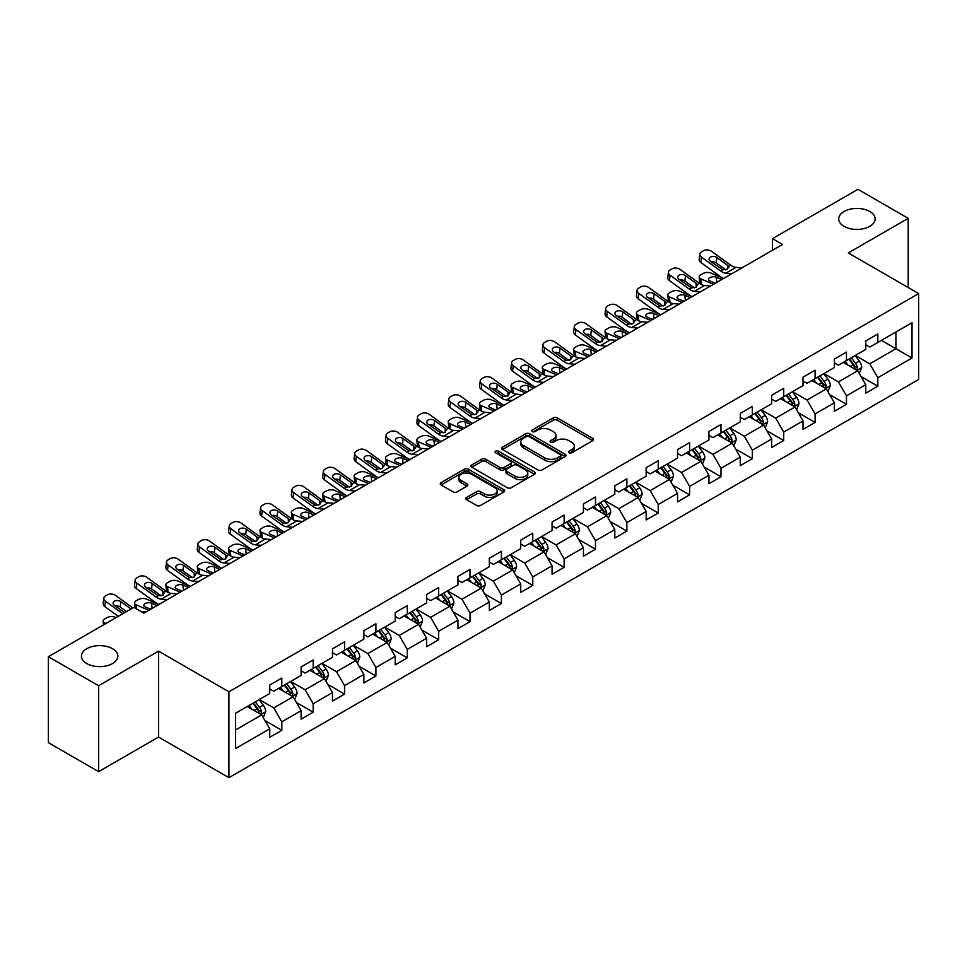 <?xml version="1.0" encoding="UTF-8"?>
<svg xmlns="http://www.w3.org/2000/svg" width="967" height="967" viewBox="0 0 967 967"><rect width="100%" height="100%" fill="white"/><g stroke="black" fill="none" stroke-linecap="round" stroke-linejoin="round"><path stroke-width="1.45" d="M569.019 452.774A1.958 1.124 0 0 0 571.787 452.774L592.759 440.662A2.792 1.608 0 0 0 593.569 439.526A2.792 1.608 0 0 0 592.759 438.377L557.222 417.865A2.792 1.608 0 0 0 553.281 417.865L532.309 429.977A1.958 1.124 0 0 0 531.729 430.774A1.958 1.124 0 0 0 532.309 431.572A1.958 1.124 0 0 0 535.065 431.572L537.785 430.001A8.933 5.161 0 0 1 550.416 430.001L553.378 431.717A8.933 5.161 0 0 1 555.989 435.355A8.933 5.161 0 0 1 553.378 439.006L550.658 440.577A1.958 1.124 0 0 0 550.09 441.375A1.958 1.124 0 0 0 550.658 442.173A1.958 1.124 0 0 0 553.426 442.173L556.134 440.601A8.933 5.161 0 0 1 568.777 440.601L571.727 442.318A8.933 5.161 0 0 1 574.35 445.956A8.933 5.161 0 0 1 571.727 449.607L569.019 451.178A1.958 1.124 0 0 0 568.451 451.976A1.958 1.124 0 0 0 569.019 452.774L569.019 451.178M112.498 648.7A18.204 10.504 0 0 0 92.663 646.427A18.204 10.504 0 0 0 81.421 656.134A18.204 10.504 0 0 0 86.752 663.567A18.204 10.504 0 0 0 106.588 665.84A18.204 10.504 0 0 0 117.829 656.134A18.204 10.504 0 0 0 112.498 648.7M869.78 211.483A18.204 10.504 0 0 0 849.957 209.21A18.204 10.504 0 0 0 838.715 218.917A18.204 10.504 0 0 0 844.046 226.351A18.204 10.504 0 0 0 863.882 228.623A18.204 10.504 0 0 0 875.111 218.917A18.204 10.504 0 0 0 869.78 211.483M466.626 497.413A2.792 1.608 0 0 0 465.816 498.549A2.792 1.608 0 0 0 466.626 499.685L476.598 505.439A2.792 1.608 0 0 0 480.539 505.439L503.831 491.998A2.792 1.608 0 0 0 504.653 490.861A2.792 1.608 0 0 0 503.831 489.713L468.306 469.2A2.792 1.608 0 0 0 464.353 469.2L441.073 482.654A2.792 1.608 0 0 0 440.251 483.79A2.792 1.608 0 0 0 441.073 484.926L453.112 491.889A2.792 1.608 0 0 0 457.053 491.889L467.025 486.123A2.792 1.608 0 0 0 467.835 484.987A2.792 1.608 0 0 0 467.025 483.851L461.054 480.406A7.47 4.315 0 0 1 458.866 477.36A7.47 4.315 0 0 1 463.471 473.371A7.47 4.315 0 0 1 471.606 474.301L494.995 487.803A7.47 4.315 0 0 1 497.183 490.861A7.47 4.315 0 0 1 492.578 494.838A7.47 4.315 0 0 1 484.443 493.907L480.539 491.659A2.792 1.608 0 0 0 476.598 491.659L466.626 497.413L466.626 499.685L476.598 493.98L476.598 491.659M158.54 651.142L98.622 685.736L48.35 656.714L48.35 742.632L98.622 771.654L158.54 737.059L228.925 777.686L228.925 691.78L158.54 651.142L158.54 737.059M908.194 287.525L908.194 218.337L848.264 252.931L918.65 293.569L228.925 691.78M908.194 218.337L857.922 189.314L772.464 238.656L772.464 250.26M48.35 656.714L133.809 607.373L143.865 613.175L782.521 244.458L772.464 238.656M537.978 469.998A2.792 1.608 0 0 0 541.931 469.998L565.224 456.557A2.792 1.608 0 0 0 566.033 455.421A2.792 1.608 0 0 0 565.224 454.272L529.686 433.76A2.792 1.608 0 0 0 525.746 433.76L502.453 447.213A2.792 1.608 0 0 0 501.631 448.35A2.792 1.608 0 0 0 502.453 449.486L537.978 469.998M496.422 453.185A1.958 1.124 0 0 1 498.404 453.463L498.404 451.142L534.521 471.993A2.792 1.608 0 0 1 535.343 473.141A2.792 1.608 0 0 1 534.521 474.277L511.241 487.719A2.792 1.608 0 0 1 507.288 487.719L471.763 467.206L471.763 464.934A2.792 1.608 0 0 0 470.941 466.07A2.792 1.608 0 0 0 471.763 467.206M471.763 464.934L481.723 459.18A2.792 1.608 0 0 1 485.676 459.18L500.084 467.496A2.792 1.608 0 0 0 504.037 467.496L510.649 463.677A2.792 1.608 0 0 0 511.458 462.54A2.792 1.608 0 0 0 510.649 461.404L495.648 452.737A1.958 1.124 0 0 1 495.068 451.94A1.958 1.124 0 0 1 496.276 450.9A1.958 1.124 0 0 1 498.404 451.142M228.925 777.686L918.65 379.475L918.65 293.569M265.018 720.62L281.808 730.315L281.808 721.841L301.112 710.697L301.112 719.17L313.175 712.208L313.175 703.734L332.479 692.59L332.479 701.063L344.554 694.101L344.554 685.627L363.858 674.482L363.858 682.956L375.921 675.993L375.921 667.508L395.225 656.363L395.225 664.837L407.288 657.874L407.288 649.401L426.592 638.256L426.592 646.73L438.655 639.767L438.655 631.294L457.959 620.149L457.959 628.623L470.022 621.66L470.022 613.175L489.326 602.03L489.326 610.503L501.402 603.541L501.402 595.068L520.705 583.923L520.705 592.396L532.769 585.434L532.769 576.961L552.072 565.816L552.072 574.289L564.136 567.327L564.136 558.841L583.439 547.697L583.439 556.182L595.503 549.208L595.503 540.734L614.807 529.59L614.807 538.063L626.87 531.101L626.87 522.627L646.174 511.483L646.174 519.956L658.249 512.993L658.249 504.508L677.553 493.363L677.553 501.849L689.616 494.874L689.616 486.401L708.92 475.256L708.92 483.73L720.983 476.767L720.983 468.294L740.287 457.149L740.287 465.623L752.35 458.66L752.35 450.175L771.654 439.03L771.654 447.516L783.717 440.541L783.717 432.068L803.021 420.923L803.021 429.396L815.096 422.434L815.096 413.961L834.4 402.816L834.4 411.289L846.463 404.327L846.463 395.854L865.767 384.697L865.767 393.182L877.831 386.208L877.831 377.734L912.014 357.995L912.014 322.712L895.926 331.995L895.926 348.712L912.014 357.995M281.808 730.315L269.745 737.289L269.745 728.816L235.561 748.543L235.561 713.259L269.745 693.52L269.745 685.047L281.808 678.072L281.808 686.546L301.112 675.401L301.112 666.928L313.175 659.965L313.175 668.439L332.479 657.294L332.479 648.821L344.554 641.858L344.554 650.332L363.858 639.187L363.858 630.714L375.921 623.739L375.921 632.225L395.225 621.068L395.225 612.595L407.288 605.632L407.288 614.105L426.592 602.961L426.592 594.487L438.655 587.525L438.655 595.998L457.959 584.854L457.959 576.38L470.022 569.406L470.022 577.891L489.326 566.735L489.326 558.261L501.402 551.299L501.402 559.772L520.705 548.627L520.705 540.154L532.769 533.192L532.769 541.665L552.072 530.52L552.072 522.047L564.136 515.073L564.136 523.558L583.439 512.413L583.439 503.928L595.503 496.965L595.503 505.439L614.807 494.294L614.807 485.821L626.87 478.858L626.87 487.332L646.174 476.187L646.174 467.714L658.249 460.739L658.249 469.225L677.553 458.08L677.553 449.595L689.616 442.632L689.616 451.106L708.92 439.961L708.92 431.487L720.983 424.525L720.983 432.998L740.287 421.854L740.287 413.38L752.35 406.406L752.35 414.891L771.654 403.747L771.654 395.261L783.717 388.299L783.717 396.772L803.021 385.628L803.021 377.154L815.096 370.192L815.096 378.665L834.4 367.52L834.4 359.047L846.463 352.085L846.463 360.558L865.767 349.413L865.767 340.928L877.831 333.966L877.831 342.439L912.014 322.712M278.593 688.407L293.074 696.772L273.77 707.917L259.289 699.552M269.745 688.879L273.77 691.2L281.808 686.546M273.77 707.917L281.808 721.841M293.074 696.772L301.112 710.697M309.96 670.3L324.441 678.653L305.137 689.797L290.656 681.445M301.112 670.76L305.137 673.08L313.175 668.439M305.137 689.797L313.175 703.734M324.441 678.653L332.479 692.59M341.327 652.193L355.808 660.546L336.504 671.69L322.023 663.338M332.479 652.652L336.504 654.973L344.554 650.332M336.504 671.69L344.554 685.627M355.808 660.546L363.858 674.482M372.706 634.074L387.175 642.439L367.871 653.583L353.402 645.219M363.858 634.545L367.871 636.866L375.921 632.225M367.871 653.583L375.921 667.508M387.175 642.439L395.225 656.363M404.073 615.967L418.554 624.319L399.25 635.464L384.769 627.112M395.225 616.426L399.25 618.747L407.288 614.105M399.25 635.464L407.288 649.401M418.554 624.319L426.592 638.256M435.44 597.86L449.921 606.212L430.617 617.357L416.136 609.005M426.592 598.319L430.617 600.64L438.655 595.998M430.617 617.357L438.655 631.294M449.921 606.212L457.959 620.149M466.807 579.741L481.288 588.105L461.984 599.25L447.503 590.885M457.959 580.212L461.984 582.533L470.022 577.891M461.984 599.25L470.022 613.175M481.288 588.105L489.326 602.03M498.174 561.634L512.655 569.986L493.351 581.143L478.87 572.778M489.326 562.093L493.351 564.414L501.402 559.772M493.351 581.143L501.402 595.068M512.655 569.986L520.705 583.923M529.553 543.527L544.022 551.879L524.718 563.024L510.25 554.671M520.705 543.986L524.718 546.307L532.769 541.665M524.718 563.024L532.769 576.961M544.022 551.879L552.072 565.816M560.92 525.407L575.401 533.772L556.098 544.917L541.617 536.552M552.072 525.879L556.098 528.2L564.136 523.558M556.098 544.917L564.136 558.841M575.401 533.772L583.439 547.697M592.288 507.3L606.768 515.653L587.465 526.81L572.984 518.445M583.439 507.76L587.465 510.08L595.503 505.439M587.465 526.81L595.503 540.734M606.768 515.653L614.807 529.59M623.655 489.193L638.135 497.546L618.832 508.69L604.351 500.338M614.807 489.653L618.832 491.973L626.87 487.332M618.832 508.69L626.87 522.627M638.135 497.546L646.174 511.483M655.022 471.074L669.502 479.439L650.199 490.583L635.718 482.219M646.174 471.545L650.199 473.866L658.249 469.225M650.199 490.583L658.249 504.508M669.502 479.439L677.553 493.363M686.401 452.967L700.87 461.332L681.566 472.476L667.097 464.112M677.553 453.426L681.566 455.747L689.616 451.106M681.566 472.476L689.616 486.401M700.87 461.332L708.92 475.256M717.768 434.86L732.249 443.212L712.945 454.357L698.464 446.005M708.92 435.319L712.945 437.64L720.983 432.998M712.945 454.357L720.983 468.294M732.249 443.212L740.287 457.149M749.135 416.741L763.616 425.105L744.312 436.25L729.831 427.885M740.287 417.212L744.312 419.533L752.35 414.891M744.312 436.25L752.35 450.175M763.616 425.105L771.654 439.03M780.502 398.634L794.983 406.998L775.679 418.143L761.198 409.778M771.654 399.093L775.679 401.426L783.717 396.772M775.679 418.143L783.717 432.068M794.983 406.998L803.021 420.923M811.869 380.527L826.35 388.879L807.046 400.024L792.565 391.671M803.021 380.986L807.046 383.307L815.096 378.665M807.046 400.024L815.096 413.961M826.35 388.879L834.4 402.816M843.248 362.407L857.717 370.772L838.413 381.917L823.932 373.552M834.4 362.879L838.413 365.2L846.463 360.558M838.413 381.917L846.463 395.854M857.717 370.772L865.767 384.697M881.445 340.348L895.926 348.712L869.78 363.81L855.312 355.445M865.767 344.76L869.78 347.093L877.831 342.439M869.78 363.81L877.831 377.734M98.622 685.736L98.622 771.654M235.561 729.976L261.706 714.879L247.226 706.514M261.706 714.879L269.745 728.816M861.041 376.514L877.831 386.208M829.674 394.633L846.463 404.327M798.295 412.74L815.096 422.434M766.928 430.847L783.717 440.541M735.561 448.966L752.35 458.66M704.194 467.073L720.983 476.767M672.827 485.18L689.616 494.874M641.447 503.299L658.249 512.993M610.08 521.406L626.87 531.101M578.713 539.513L595.503 549.208M547.346 557.633L564.136 567.327M515.979 575.74L532.769 585.434M484.612 593.847L501.402 603.541M453.233 611.966L470.022 621.66M421.866 630.073L438.655 639.767M390.499 648.18L407.288 657.874M359.132 666.299L375.921 675.993M327.765 684.406L344.554 694.101M296.385 702.513L313.175 712.208M569.805 453.04L571.727 451.927A8.933 5.161 0 0 0 574.35 448.277L574.35 445.956M555.989 435.355L555.989 437.688A8.933 5.161 0 0 1 553.378 441.327L551.444 442.451M592.711 440.686L557.222 420.186A2.792 1.608 0 0 0 553.281 420.186L533.083 431.85M565.187 456.581L529.686 436.093A2.792 1.608 0 0 0 525.746 436.093L502.489 449.51M560.28 456.219A1.958 1.124 0 0 0 560.86 455.421A1.958 1.124 0 0 0 560.28 454.623L529.094 436.613A1.958 1.124 0 0 0 526.338 436.613L523.473 438.269A8.933 5.161 0 0 0 520.862 441.919A8.933 5.161 0 0 0 523.473 445.557L544.796 457.862A8.933 5.161 0 0 0 557.427 457.862L560.28 456.219L560.28 458.539A1.958 1.124 0 0 0 560.86 457.742L560.86 455.421M520.862 441.919L520.862 444.24A8.933 5.161 0 0 0 523.473 447.878L523.473 445.557M560.28 458.539L557.427 460.183A8.933 5.161 0 0 1 544.796 460.183L523.473 447.878M471.799 467.23L481.723 461.501L481.723 459.18M511.458 462.54L511.458 464.861A2.792 1.608 0 0 1 510.649 465.997L504.037 469.817A2.792 1.608 0 0 1 500.084 469.817L485.676 461.501A2.792 1.608 0 0 0 481.723 461.501M498.404 453.463L534.485 474.301M515.036 476.127A7.47 4.315 0 0 0 523.171 477.057A7.47 4.315 0 0 0 527.777 473.081A7.47 4.315 0 0 0 525.589 470.035L517.357 465.272A2.792 1.608 0 0 0 513.404 465.272L506.793 469.092A2.792 1.608 0 0 0 505.971 470.228A2.792 1.608 0 0 0 506.793 471.376L515.036 476.127L515.036 478.447A7.47 4.315 0 0 0 523.171 479.39A7.47 4.315 0 0 0 527.777 475.401L527.777 473.081M505.971 470.228L505.971 472.549A2.792 1.608 0 0 0 506.793 473.697L506.793 471.376M515.036 478.447L506.793 473.697M497.183 490.861L497.183 493.182A7.47 4.315 0 0 1 492.578 497.159A7.47 4.315 0 0 1 484.443 496.228L480.539 493.98A2.792 1.608 0 0 0 476.598 493.98M458.866 477.36L458.866 479.68A7.47 4.315 0 0 0 461.054 482.726L461.054 480.406M466.988 486.147L461.054 482.726M503.831 489.713L503.831 491.998L468.306 471.533A2.792 1.608 0 0 0 464.353 471.533L441.109 484.95M859.312 373.528L861.706 367.496A7.531 4.351 -120 0 0 859.3 361.078L855.142 355.542M731.874 273.697L725.891 273.178A14.215 8.207 60 0 1 720.693 271.014L701.438 257.089L700.797 262.48L720.052 276.405A21.322 12.317 60 0 0 723.582 278.484L710.854 273.02A5.693 2.841 -5.9 0 0 702.84 273.625L700.833 274.785A5.693 2.841 -5.9 0 0 699.165 277.082A5.693 2.841 -5.9 0 0 700.797 278.822L701.389 284.54M847.914 365.103L845.098 361.344M713.501 284.298L700.797 278.822M856.557 370.095L857.632 367.823A7.531 4.351 -120 0 0 855.481 363.29L851.323 357.742M849.437 358.83L854.042 364.982A3.844 2.212 60 0 1 854.743 366.142L857.632 367.823M721.745 279.548L716.233 277.166A4.545 2.272 174.1 0 0 709.814 277.65A4.545 2.272 174.1 0 0 708.485 279.487A4.545 2.272 174.1 0 0 709.79 280.877L715.314 283.258M699.939 283.718A5.693 2.841 174.1 0 1 699.794 283.21L699.165 277.082M715.81 282.968A4.545 2.272 -5.9 0 0 714.323 282.835M848.917 359.144L853.063 364.68A7.531 4.351 60 0 1 855.215 369.213M741.931 267.883L735.935 267.375A14.215 8.207 60 0 1 730.738 265.212L711.482 251.287A5.693 3.675 6.7 0 0 703.48 250.719L701.462 251.879A5.693 3.675 6.7 0 0 699.806 254.103A5.693 3.675 6.7 0 0 701.438 257.089M727.607 269.116L727.45 265.188L728.574 266.457L727.462 269.201L722.857 269.769L710.419 261.235A4.545 2.937 -173.3 0 1 709.125 258.854A4.545 2.937 -173.3 0 1 710.455 257.077A4.545 2.937 -173.3 0 1 716.861 257.524L716.233 262.915L725.782 269.829M716.233 262.915A4.545 2.937 6.7 0 0 711.361 261.924M700.797 262.48A5.693 3.675 -173.3 0 1 699.177 259.507L699.806 254.103M727.45 265.188L716.861 257.524M730.738 265.212L728.574 266.457L728.792 267.279M827.945 391.635L830.327 385.603A7.531 4.351 -120 0 0 827.933 379.185L823.775 373.649M692.179 296.615L679.487 291.127A5.693 2.841 -5.9 0 0 671.473 291.732L669.466 292.892A5.693 2.841 -5.9 0 0 667.798 295.201A5.693 2.841 -5.9 0 0 669.43 296.942L670.022 302.659M816.547 383.222L813.718 379.451M682.134 302.417L669.43 296.942M825.189 388.214L826.265 385.93A7.531 4.351 -120 0 0 824.102 381.397L819.956 375.861M818.07 376.949L822.675 383.089A3.844 2.212 60 0 1 823.376 384.262L826.265 385.93M690.378 297.655L684.854 295.273A4.545 2.272 174.1 0 0 678.447 295.757A4.545 2.272 174.1 0 0 677.118 297.594A4.545 2.272 174.1 0 0 678.423 298.996L683.935 301.366M668.572 301.825A5.693 2.841 174.1 0 1 668.427 301.317L667.798 295.201M684.443 301.075A4.545 2.272 -5.9 0 0 682.956 300.942M817.538 377.251L821.696 382.787A7.531 4.351 60 0 1 823.848 387.32M796.566 409.742L798.96 403.723A7.531 4.351 -120 0 0 796.554 397.304L792.408 391.756M669.14 309.911L663.144 309.404A14.215 8.207 60 0 1 657.947 307.24L638.691 293.315L638.063 298.706L657.318 312.631A21.322 12.317 60 0 0 660.848 314.698L648.12 309.247A5.693 2.841 -5.9 0 0 640.106 309.839L638.099 310.999A5.693 2.841 -5.9 0 0 636.431 313.308A5.693 2.841 -5.9 0 0 638.063 315.049L638.655 320.766M785.168 401.329L782.351 397.57M650.755 320.524L638.063 315.049M793.81 406.321L794.898 404.037A7.531 4.351 -120 0 0 792.735 399.504L788.588 393.968M786.703 395.056L791.308 401.208A3.844 2.212 60 0 1 791.997 402.369L794.898 404.037M659.011 315.762L653.487 313.381A4.545 2.272 174.1 0 0 647.08 313.864A4.545 2.272 174.1 0 0 645.751 315.713A4.545 2.272 174.1 0 0 647.056 317.103L652.568 319.485M637.205 319.932A5.693 2.841 174.1 0 1 637.06 319.436L636.431 313.308M653.076 319.195A4.545 2.272 -5.9 0 0 651.577 319.05M786.171 395.358L790.329 400.906A7.531 4.351 60 0 1 792.481 405.439M700.507 291.804L694.511 291.297A14.215 8.207 60 0 1 689.314 289.121L670.058 275.196L669.43 280.599A5.693 3.675 -173.3 0 1 667.81 277.614L668.439 272.223A5.693 3.675 6.7 0 0 670.058 275.196M692.215 296.591A21.322 12.317 60 0 1 688.685 294.524L669.43 280.599M710.564 286.002L704.568 285.483A14.215 8.207 60 0 1 699.371 283.319L680.115 269.394A5.693 3.675 6.7 0 0 672.101 268.826L670.095 269.986A5.693 3.675 6.7 0 0 668.439 272.223M696.24 287.223L696.083 283.295L697.207 284.576L696.095 287.308L691.49 287.876L679.052 279.354A4.545 2.937 -173.3 0 1 677.758 276.961A4.545 2.937 -173.3 0 1 679.076 275.184A4.545 2.937 -173.3 0 1 685.494 275.631L684.854 281.034L694.415 287.936M684.854 281.034A4.545 2.937 6.7 0 0 679.994 280.031M696.083 283.295L685.494 275.631M699.371 283.319L697.207 284.576L697.425 285.386M679.197 304.109L673.201 303.602A14.215 8.207 60 0 1 668.004 301.426L648.748 287.501A5.693 3.675 6.7 0 0 640.734 286.945L638.728 288.106A5.693 3.675 6.7 0 0 637.072 290.33A5.693 3.675 6.7 0 0 638.691 293.315M664.873 305.33L664.716 301.402L665.84 302.683L664.728 305.427L660.11 305.983L647.685 297.461A4.545 2.937 -173.3 0 1 646.379 295.08A4.545 2.937 -173.3 0 1 647.709 293.291A4.545 2.937 -173.3 0 1 654.115 293.75L653.487 299.141L663.048 306.055M653.487 299.141A4.545 2.937 6.7 0 0 648.627 298.138M638.063 298.706A5.693 3.675 -173.3 0 1 636.431 295.721L637.072 290.33M664.716 301.402L654.115 293.75M668.004 301.426L665.84 302.683L666.058 303.505M765.199 427.861L767.593 421.83A7.531 4.351 -120 0 0 765.187 415.411L761.041 409.875M637.773 328.031L631.777 327.511A14.215 8.207 60 0 1 626.58 325.347L607.324 311.422L606.696 316.813L625.951 330.738A21.322 12.317 60 0 0 629.481 332.817L616.753 327.354A5.693 2.841 -5.9 0 0 608.739 327.958L606.72 329.118A5.693 2.841 -5.9 0 0 605.052 331.415A5.693 2.841 -5.9 0 0 606.696 333.156L607.288 338.873M753.801 419.436L750.984 415.677M619.388 338.631L606.696 333.156M762.443 424.428L763.519 422.156A7.531 4.351 -120 0 0 761.367 417.623L757.221 412.075M755.324 413.163L759.929 419.315A3.844 2.212 60 0 1 760.63 420.476L763.519 422.156M627.631 333.881L622.119 331.5A4.545 2.272 174.1 0 0 615.713 331.983A4.545 2.272 174.1 0 0 614.371 333.82A4.545 2.272 174.1 0 0 615.689 335.211L621.201 337.592M605.838 338.051A5.693 2.841 174.1 0 1 605.693 337.543L605.052 331.415M621.696 337.302A4.545 2.272 -5.9 0 0 620.21 337.169M754.804 413.477L758.95 419.013A7.531 4.351 60 0 1 761.114 423.546M733.832 445.968L736.225 439.937A7.531 4.351 -120 0 0 733.82 433.518L729.674 427.982M598.077 350.948L585.373 345.461A5.693 2.841 -5.9 0 0 577.372 346.065L575.353 347.226A5.693 2.841 -5.9 0 0 573.685 349.534A5.693 2.841 -5.9 0 0 575.329 351.275L575.909 356.992M722.434 437.555L719.617 433.784M588.021 356.75L575.329 351.275M731.076 442.535L732.152 440.263A7.531 4.351 -120 0 0 730 435.73L725.842 430.194M723.957 431.282L728.562 437.422A3.844 2.212 60 0 1 729.263 438.595L732.152 440.263M596.264 351.988L590.752 349.607A4.545 2.272 174.1 0 0 584.346 350.09A4.545 2.272 174.1 0 0 583.004 351.928A4.545 2.272 174.1 0 0 584.322 353.318L589.834 355.699M574.471 356.158A5.693 2.841 174.1 0 1 574.313 355.651L573.685 349.534M590.329 355.409A4.545 2.272 -5.9 0 0 588.843 355.276M723.437 431.584L727.583 437.12A7.531 4.351 60 0 1 729.747 441.653M702.465 464.075L704.858 458.056A7.531 4.351 -120 0 0 702.453 451.637L698.295 446.089M575.027 364.245L569.043 363.737A14.215 8.207 60 0 1 563.846 361.573L544.59 347.649L543.95 353.04L563.205 366.964A21.322 12.317 60 0 0 566.735 369.031L554.006 363.58A5.693 2.841 -5.9 0 0 545.992 364.172L543.986 365.333A5.693 2.841 -5.9 0 0 542.318 367.641A5.693 2.841 -5.9 0 0 543.95 369.382L544.542 375.099M691.067 455.662L688.25 451.903M556.654 374.858L543.95 369.382M699.709 460.655L700.785 458.37A7.531 4.351 -120 0 0 698.633 453.837L694.475 448.301M692.59 449.389L697.195 455.542A3.844 2.212 60 0 1 697.896 456.702L700.785 458.37M564.897 370.095L559.385 367.714A4.545 2.272 174.1 0 0 552.967 368.197A4.545 2.272 174.1 0 0 551.637 370.047A4.545 2.272 174.1 0 0 552.943 371.437L558.467 373.818M543.091 374.265A5.693 2.841 174.1 0 1 542.946 373.77L542.318 367.641M558.962 373.528A4.545 2.272 -5.9 0 0 557.476 373.383M692.07 449.691L696.216 455.227A7.531 4.351 60 0 1 698.367 459.76M647.817 322.216L641.834 321.709A14.215 8.207 60 0 1 636.637 319.545L617.381 305.62A5.693 3.675 6.7 0 0 609.367 305.052L607.361 306.213A5.693 3.675 6.7 0 0 605.693 308.437A5.693 3.675 6.7 0 0 607.324 311.422M633.506 323.449L633.337 319.521L634.473 320.79L633.361 323.534L628.743 324.102L616.317 315.568A4.545 2.937 -173.3 0 1 615.012 313.187A4.545 2.937 -173.3 0 1 616.342 311.41A4.545 2.937 -173.3 0 1 622.748 311.858L622.119 317.249L631.681 324.163M622.119 317.249A4.545 2.937 6.7 0 0 617.26 316.245M606.696 316.813A5.693 3.675 -173.3 0 1 605.064 313.84L605.693 308.437M633.337 319.521L622.748 311.858M636.637 319.545L634.473 320.79L634.69 321.612M606.406 346.138L600.41 345.618A14.215 8.207 60 0 1 595.213 343.454L575.957 329.529L575.329 334.933A5.693 3.675 -173.3 0 1 573.697 331.947L574.325 326.556A5.693 3.675 6.7 0 0 575.957 329.529M598.102 350.924A21.322 12.317 60 0 1 594.584 348.857L575.329 334.933M616.45 340.336L610.467 339.816A14.215 8.207 60 0 1 605.269 337.652L586.014 323.727A5.693 3.675 6.7 0 0 578 323.159L575.981 324.32A5.693 3.675 6.7 0 0 574.325 326.556M602.139 341.556L601.97 337.628L603.094 338.909L601.994 341.641L597.376 342.209L584.95 333.688A4.545 2.937 -173.3 0 1 583.645 331.294A4.545 2.937 -173.3 0 1 584.975 329.517A4.545 2.937 -173.3 0 1 591.381 329.965L590.752 335.368L600.302 342.27M590.752 335.368A4.545 2.937 6.7 0 0 585.881 334.364M601.97 337.628L591.381 329.965M605.269 337.652L603.094 338.909L603.323 339.719M585.083 358.443L579.088 357.935A14.215 8.207 60 0 1 573.89 355.759L554.635 341.834A5.693 3.675 6.7 0 0 546.633 341.278L544.614 342.439A5.693 3.675 6.7 0 0 542.958 344.663A5.693 3.675 6.7 0 0 544.59 347.649M570.76 359.664L570.603 355.735L571.727 357.016L570.615 359.76L566.009 360.316L553.571 351.795A4.545 2.937 -173.3 0 1 552.278 349.401A4.545 2.937 -173.3 0 1 553.607 347.624A4.545 2.937 -173.3 0 1 560.014 348.072L559.385 353.475L568.934 360.389M559.385 353.475A4.545 2.937 6.7 0 0 554.514 352.472M543.95 353.04A5.693 3.675 -173.3 0 1 542.33 350.054L542.958 344.663M570.603 355.735L560.014 348.072M573.89 355.759L571.727 357.016L571.944 357.838M671.098 482.182L673.479 476.163A7.531 4.351 -120 0 0 671.086 469.744L666.928 464.208M543.659 382.364L537.664 381.844A14.215 8.207 60 0 1 532.466 379.68L513.211 365.756L512.583 371.147L531.838 385.071A21.322 12.317 60 0 0 535.367 387.151L522.639 381.687A5.693 2.841 -5.9 0 0 514.625 382.291L512.619 383.452A5.693 2.841 -5.9 0 0 510.951 385.748A5.693 2.841 -5.9 0 0 512.583 387.489L513.175 393.206M659.699 473.77L656.871 470.01M525.286 392.965L512.583 387.489M668.342 478.762L669.418 476.489A7.531 4.351 -120 0 0 667.254 471.956L663.108 466.408M661.223 467.496L665.828 473.649A3.844 2.212 60 0 1 666.529 474.809L669.418 476.489M533.53 388.214L528.006 385.833A4.545 2.272 174.1 0 0 521.6 386.317A4.545 2.272 174.1 0 0 520.27 388.154A4.545 2.272 174.1 0 0 521.576 389.544L527.088 391.925M511.724 392.384A5.693 2.841 174.1 0 1 511.579 391.877L510.951 385.748M527.595 391.635A4.545 2.272 -5.9 0 0 526.108 391.502M660.691 467.798L664.849 473.347A7.531 4.351 60 0 1 667 477.879M553.716 376.55L547.721 376.042A14.215 8.207 60 0 1 542.523 373.878L523.268 359.954A5.693 3.675 6.7 0 0 515.254 359.386L513.247 360.546A5.693 3.675 6.7 0 0 511.591 362.77A5.693 3.675 6.7 0 0 513.211 365.756M539.393 377.783L539.235 373.854L540.36 375.123L539.248 377.867L534.642 378.435L522.204 369.902A4.545 2.937 -173.3 0 1 520.911 367.52A4.545 2.937 -173.3 0 1 522.228 365.731A4.545 2.937 -173.3 0 1 528.647 366.191L528.006 371.582L537.567 378.496M528.006 371.582A4.545 2.937 6.7 0 0 523.147 370.579M512.583 371.147A5.693 3.675 -173.3 0 1 510.963 368.173L511.591 362.77M539.235 373.854L528.647 366.191M542.523 373.878L540.36 375.123L540.577 375.945M639.719 500.302L642.112 494.27A7.531 4.351 -120 0 0 639.707 487.852L635.561 482.315M503.964 405.27L491.272 399.794A5.693 2.841 -5.9 0 0 483.258 400.398L481.252 401.559A5.693 2.841 -5.9 0 0 479.584 403.868A5.693 2.841 -5.9 0 0 481.215 405.608L481.808 411.326M628.32 491.889L625.504 488.117M493.907 411.084L481.215 405.608M636.963 496.869L638.051 494.596A7.531 4.351 -120 0 0 635.887 490.064L631.741 484.527M629.855 485.615L634.461 491.756A3.844 2.212 60 0 1 635.15 492.928L638.051 494.596M502.163 406.321L496.639 403.94A4.545 2.272 174.1 0 0 490.233 404.424A4.545 2.272 174.1 0 0 488.903 406.261A4.545 2.272 174.1 0 0 490.209 407.651L495.72 410.032M480.357 410.492A5.693 2.841 174.1 0 1 480.212 409.984L479.584 403.868M496.228 409.742A4.545 2.272 -5.9 0 0 494.729 409.609M629.324 485.918L633.482 491.454A7.531 4.351 60 0 1 635.633 495.986M512.292 400.471L506.297 399.951A14.215 8.207 60 0 1 501.099 397.788L481.844 383.863L481.215 389.266A5.693 3.675 -173.3 0 1 479.584 386.28L480.224 380.889A5.693 3.675 6.7 0 0 481.844 383.863M504 405.258A21.322 12.317 60 0 1 500.471 403.191L481.215 389.266M522.349 394.669L516.354 394.149A14.215 8.207 60 0 1 511.156 391.986L491.901 378.061A5.693 3.675 6.7 0 0 483.887 377.493L481.88 378.653A5.693 3.675 6.7 0 0 480.224 380.889M508.026 395.89L507.868 391.961L508.993 393.243L507.88 395.974L503.263 396.543L490.837 388.009A4.545 2.937 -173.3 0 1 489.532 385.628A4.545 2.937 -173.3 0 1 490.861 383.851A4.545 2.937 -173.3 0 1 497.268 384.298L496.639 389.689L506.2 396.603M496.639 389.689A4.545 2.937 6.7 0 0 491.78 388.698M507.868 391.961L497.268 384.298M511.156 391.986L508.993 393.243L509.21 394.053M608.352 518.409L610.745 512.389A7.531 4.351 -120 0 0 608.34 505.971L604.194 500.423M480.925 418.578L474.93 418.07A14.215 8.207 60 0 1 469.732 415.907L450.477 401.982L449.848 407.373L469.104 421.298A21.322 12.317 60 0 0 472.633 423.365L459.905 417.913A5.693 2.841 -5.9 0 0 451.891 418.506L449.873 419.666A5.693 2.841 -5.9 0 0 448.217 421.975A5.693 2.841 -5.9 0 0 449.848 423.715L450.441 429.433M596.953 509.996L594.137 506.237M462.54 429.191L449.848 423.715M605.596 514.988L606.684 512.703A7.531 4.351 -120 0 0 604.52 508.171L600.374 502.635M598.488 503.722L603.082 509.875A3.844 2.212 60 0 1 603.783 511.035L606.684 512.703M470.784 424.428L465.272 422.047A4.545 2.272 174.1 0 0 458.866 422.531A4.545 2.272 174.1 0 0 457.524 424.38A4.545 2.272 174.1 0 0 458.841 425.77L464.353 428.151M448.99 428.599A5.693 2.841 174.1 0 1 448.845 428.091L448.217 421.975M464.849 427.861A4.545 2.272 -5.9 0 0 463.362 427.716M597.957 504.025L602.103 509.561A7.531 4.351 60 0 1 604.266 514.093M490.982 412.776L484.987 412.268A14.215 8.207 60 0 1 479.789 410.093L460.534 396.168A5.693 3.675 6.7 0 0 452.52 395.612L450.513 396.772A5.693 3.675 6.7 0 0 448.845 398.996A5.693 3.675 6.7 0 0 450.477 401.982M476.658 413.997L476.489 410.068L477.625 411.35L476.513 414.094L471.896 414.65L459.47 406.128A4.545 2.937 -173.3 0 1 458.165 403.735A4.545 2.937 -173.3 0 1 459.494 401.958A4.545 2.937 -173.3 0 1 465.901 402.405L465.272 407.808L474.833 414.722M465.272 407.808A4.545 2.937 6.7 0 0 460.413 406.805M449.848 407.373A5.693 3.675 -173.3 0 1 448.217 404.387L448.845 398.996M476.489 410.068L465.901 402.405M479.789 410.093L477.625 411.35L477.843 412.172M576.985 536.516L579.378 530.496A7.531 4.351 -120 0 0 576.973 524.078L572.827 518.542M449.558 436.697L443.563 436.177A14.215 8.207 60 0 1 438.365 434.014L419.11 420.089L418.481 425.48L437.737 439.405A21.322 12.317 60 0 0 441.254 441.484L428.526 436.02A5.693 2.841 -5.9 0 0 420.524 436.625L418.506 437.785A5.693 2.841 -5.9 0 0 416.837 440.082A5.693 2.841 -5.9 0 0 418.481 441.822L419.062 447.54M565.586 528.103L562.77 524.344M431.173 447.298L418.481 441.822M574.229 533.095L575.305 530.823A7.531 4.351 -120 0 0 573.153 526.29L569.007 520.742M567.109 521.829L571.715 527.982A3.844 2.212 60 0 1 572.416 529.142L575.305 530.823M439.417 442.548L433.905 440.166A4.545 2.272 174.1 0 0 427.499 440.638A4.545 2.272 174.1 0 0 426.157 442.487A4.545 2.272 174.1 0 0 427.474 443.877L432.986 446.258M417.623 446.718A5.693 2.841 174.1 0 1 417.466 446.21L416.837 440.082M433.482 445.968A4.545 2.272 -5.9 0 0 431.995 445.835M566.589 522.132L570.735 527.68A7.531 4.351 60 0 1 572.899 532.213M459.603 430.883L453.62 430.375A14.215 8.207 60 0 1 448.422 428.212L429.167 414.287A5.693 3.675 6.7 0 0 421.153 413.719L419.134 414.879A5.693 3.675 6.7 0 0 417.478 417.103A5.693 3.675 6.7 0 0 419.11 420.089M445.291 432.116L445.122 428.176L446.246 429.457L445.146 432.201L440.529 432.757L428.103 424.235A4.545 2.937 -173.3 0 1 426.798 421.854A4.545 2.937 -173.3 0 1 428.127 420.065A4.545 2.937 -173.3 0 1 434.534 420.524L433.905 425.915L443.454 432.829M433.905 425.915A4.545 2.937 6.7 0 0 429.046 424.912M418.481 425.48A5.693 3.675 -173.3 0 1 416.85 422.506L417.478 417.103M445.122 428.176L434.534 420.524M448.422 428.212L446.246 429.457L446.476 430.279M545.618 554.635L548.011 548.603A7.531 4.351 -120 0 0 545.606 542.185L541.447 536.649M409.863 459.603L397.159 454.127A5.693 2.841 -5.9 0 0 389.145 454.732L387.138 455.892A5.693 2.841 -5.9 0 0 385.47 458.201A5.693 2.841 -5.9 0 0 387.102 459.929L387.694 465.659M534.219 546.222L531.403 542.451M399.806 465.417L387.102 459.929M542.862 551.202L543.938 548.93A7.531 4.351 -120 0 0 541.786 544.397L537.628 538.849M535.742 539.949L540.348 546.089A3.844 2.212 60 0 1 541.049 547.262L543.938 548.93M408.05 460.655L402.538 458.273A4.545 2.272 174.1 0 0 396.119 458.757A4.545 2.272 174.1 0 0 394.79 460.594A4.545 2.272 174.1 0 0 396.095 461.984L401.619 464.365M386.244 464.825A5.693 2.841 174.1 0 1 386.099 464.317L385.47 458.201M402.115 464.075A4.545 2.272 -5.9 0 0 400.628 463.942M535.222 540.251L539.368 545.787A7.531 4.351 60 0 1 541.532 550.32M418.179 454.804L412.196 454.285A14.215 8.207 60 0 1 406.998 452.121L387.743 438.196L387.102 443.599A5.693 3.675 -173.3 0 1 385.482 440.614L386.111 435.21A5.693 3.675 6.7 0 0 387.743 438.196M409.887 459.591A21.322 12.317 60 0 1 406.358 457.524L387.102 443.599M428.236 449.002L422.253 448.483A14.215 8.207 60 0 1 417.043 446.319L397.788 432.394A5.693 3.675 6.7 0 0 389.786 431.826L387.767 432.986A5.693 3.675 6.7 0 0 386.111 435.21M413.912 450.223L413.755 446.295L414.879 447.576L413.767 450.308L409.162 450.876L396.724 442.342A4.545 2.937 -173.3 0 1 395.43 439.961A4.545 2.937 -173.3 0 1 396.76 438.184A4.545 2.937 -173.3 0 1 403.166 438.631L402.538 444.022L412.087 450.936M402.538 444.022A4.545 2.937 6.7 0 0 397.667 443.031M413.755 446.295L403.166 438.631M417.043 446.319L414.879 447.576L415.097 448.386M514.251 572.742L516.644 566.722A7.531 4.351 -120 0 0 514.239 560.304L510.08 554.756M378.484 477.722L365.792 472.247A5.693 2.841 -5.9 0 0 357.778 472.839L355.771 473.999A5.693 2.841 -5.9 0 0 354.103 476.308A5.693 2.841 -5.9 0 0 355.735 478.049L356.327 483.766M502.852 564.329L500.024 560.57M368.439 483.524L355.735 478.049M511.495 569.321L512.57 567.037A7.531 4.351 -120 0 0 510.407 562.504L506.261 556.968M504.375 558.056L508.98 564.196A3.844 2.212 60 0 1 509.682 565.369L512.57 567.037M376.683 478.762L371.171 476.38A4.545 2.272 174.1 0 0 364.752 476.864A4.545 2.272 174.1 0 0 363.423 478.713A4.545 2.272 174.1 0 0 364.728 480.103L370.24 482.485M354.877 482.932A5.693 2.841 174.1 0 1 354.732 482.424L354.103 476.308M370.748 482.195A4.545 2.272 -5.9 0 0 369.261 482.05M503.843 558.358L508.001 563.894A7.531 4.351 60 0 1 510.153 568.427M386.812 472.911L380.829 472.404A14.215 8.207 60 0 1 375.619 470.24L356.364 456.303L355.735 461.706A5.693 3.675 -173.3 0 1 354.115 458.721L354.744 453.33A5.693 3.675 6.7 0 0 356.364 456.303M378.52 477.698A21.322 12.317 60 0 1 374.991 475.631L355.735 461.706M396.869 467.109L390.873 466.602A14.215 8.207 60 0 1 385.676 464.426L366.42 450.501A5.693 3.675 6.7 0 0 358.406 449.945L356.4 451.106A5.693 3.675 6.7 0 0 354.744 453.33M382.545 468.33L382.388 464.402L383.512 465.683L382.4 468.427L377.795 468.983L365.357 460.461A4.545 2.937 -173.3 0 1 364.063 458.068A4.545 2.937 -173.3 0 1 365.381 456.291A4.545 2.937 -173.3 0 1 371.799 456.738L371.171 462.141L380.72 469.043M371.171 462.141A4.545 2.937 6.7 0 0 366.3 461.138M382.388 464.402L371.799 456.738M385.676 464.426L383.512 465.683L383.73 466.505M482.871 590.849L485.265 584.83A7.531 4.351 -120 0 0 482.859 578.411L478.713 572.875M347.117 495.829L334.425 490.354A5.693 2.841 -5.9 0 0 326.411 490.958L324.404 492.118A5.693 2.841 -5.9 0 0 322.736 494.415A5.693 2.841 -5.9 0 0 324.368 496.156L324.96 501.873M471.473 582.436L468.657 578.677M337.072 501.631L324.368 496.156M480.128 587.428L481.203 585.144A7.531 4.351 -120 0 0 479.04 580.611L474.894 575.075M473.008 576.163L477.613 582.315A3.844 2.212 60 0 1 478.302 583.476L481.203 585.144M345.316 496.881L339.792 494.5A4.545 2.272 174.1 0 0 333.385 494.971A4.545 2.272 174.1 0 0 332.056 496.82A4.545 2.272 174.1 0 0 333.361 498.21L338.873 500.592M323.51 501.051A5.693 2.841 174.1 0 1 323.365 500.543L322.736 494.415M339.381 500.302A4.545 2.272 -5.9 0 0 337.882 500.169M472.476 576.465L476.634 582.013A7.531 4.351 60 0 1 478.786 586.546M355.445 491.031L349.45 490.511A14.215 8.207 60 0 1 344.252 488.347L324.997 474.422L324.368 479.813A5.693 3.675 -173.3 0 1 322.736 476.828L323.377 471.437A5.693 3.675 6.7 0 0 324.997 474.422M347.153 495.817A21.322 12.317 60 0 1 343.623 493.738L324.368 479.813M365.502 485.216L359.506 484.709A14.215 8.207 60 0 1 354.309 482.545L335.053 468.62A5.693 3.675 6.7 0 0 327.039 468.052L325.033 469.213A5.693 3.675 6.7 0 0 323.377 471.437M351.178 486.449L351.021 482.509L352.145 483.79L351.033 486.534L346.416 487.09L333.99 478.568A4.545 2.937 -173.3 0 1 332.684 476.187A4.545 2.937 -173.3 0 1 334.014 474.398A4.545 2.937 -173.3 0 1 340.42 474.857L339.792 480.248L349.353 487.163M339.792 480.248A4.545 2.937 6.7 0 0 334.933 479.245M351.021 482.509L340.42 474.857M354.309 482.545L352.145 483.79L352.363 484.612M451.504 608.968L453.898 602.937A7.531 4.351 -120 0 0 451.492 596.518L447.346 590.982M315.75 513.936L303.058 508.461A5.693 2.841 -5.9 0 0 295.044 509.065L293.037 510.225A5.693 2.841 -5.9 0 0 291.369 512.534A5.693 2.841 -5.9 0 0 293.001 514.263L293.593 519.992M440.106 600.555L437.289 596.784M305.693 519.75L293.001 514.263M448.748 605.535L449.836 603.263A7.531 4.351 -120 0 0 447.673 598.73L443.527 593.182M441.641 594.282L446.234 600.422A3.844 2.212 60 0 1 446.935 601.595L449.836 603.263M313.937 514.988L308.425 512.607A4.545 2.272 174.1 0 0 302.018 513.09A4.545 2.272 174.1 0 0 300.689 514.928A4.545 2.272 174.1 0 0 301.994 516.318L307.506 518.699M292.143 519.158A5.693 2.841 174.1 0 1 291.998 518.65L291.369 512.534M308.002 518.409A4.545 2.272 -5.9 0 0 306.515 518.276M441.109 594.584L445.255 600.12A7.531 4.351 60 0 1 447.419 604.653M324.078 509.138L318.083 508.618A14.215 8.207 60 0 1 312.885 506.454L293.63 492.529L293.001 497.92A5.693 3.675 -173.3 0 1 291.369 494.947L291.998 489.544A5.693 3.675 6.7 0 0 293.63 492.529M315.786 513.924A21.322 12.317 60 0 1 312.256 511.857L293.001 497.92M334.135 503.336L328.139 502.816A14.215 8.207 60 0 1 322.942 500.652L303.686 486.727A5.693 3.675 6.7 0 0 295.672 486.159L293.666 487.32A5.693 3.675 6.7 0 0 291.998 489.544M319.811 504.556L319.642 500.628L320.778 501.897L319.666 504.641L315.049 505.209L302.623 496.675A4.545 2.937 -173.3 0 1 301.317 494.294A4.545 2.937 -173.3 0 1 302.647 492.517A4.545 2.937 -173.3 0 1 309.053 492.965L308.425 498.356L317.986 505.27M308.425 498.356A4.545 2.937 6.7 0 0 303.565 497.364M319.642 500.628L309.053 492.965M322.942 500.652L320.778 501.897L320.996 502.719M420.137 627.075L422.531 621.056A7.531 4.351 -120 0 0 420.125 614.637L415.979 609.089M284.383 532.055L271.679 526.58A5.693 2.841 -5.9 0 0 263.677 527.172L261.658 528.333A5.693 2.841 -5.9 0 0 259.99 530.641A5.693 2.841 -5.9 0 0 261.634 532.382L262.214 538.099M408.739 618.662L405.922 614.903M274.326 537.857L261.634 532.382M417.381 623.655L418.457 621.37A7.531 4.351 -120 0 0 416.306 616.837L412.16 611.301M410.262 612.389L414.867 618.529A3.844 2.212 60 0 1 415.568 619.702L418.457 621.37M282.569 533.095L277.058 530.714A4.545 2.272 174.1 0 0 270.651 531.197A4.545 2.272 174.1 0 0 269.31 533.047A4.545 2.272 174.1 0 0 270.627 534.437L276.139 536.818M260.776 537.265A5.693 2.841 174.1 0 1 260.619 536.758L259.99 530.641M276.635 536.528A4.545 2.272 -5.9 0 0 275.148 536.383M409.742 612.691L413.888 618.227A7.531 4.351 60 0 1 416.052 622.76M292.711 527.245L286.715 526.737A14.215 8.207 60 0 1 281.518 524.573L262.262 510.636L261.634 516.04A5.693 3.675 -173.3 0 1 260.002 513.054L260.631 507.663A5.693 3.675 6.7 0 0 262.262 510.636M284.419 532.031A21.322 12.317 60 0 1 280.889 529.964L261.634 516.04M302.756 521.443L296.772 520.923A14.215 8.207 60 0 1 291.575 518.759L272.319 504.834A5.693 3.675 6.7 0 0 264.305 504.278L262.287 505.439A5.693 3.675 6.7 0 0 260.631 507.663M288.444 522.663L288.275 518.735L289.399 520.016L288.299 522.76L283.682 523.316L271.256 514.795A4.545 2.937 -173.3 0 1 269.95 512.401A4.545 2.937 -173.3 0 1 271.28 510.624A4.545 2.937 -173.3 0 1 277.686 511.072L277.058 516.475L286.607 523.377M277.058 516.475A4.545 2.937 6.7 0 0 272.198 515.471M288.275 518.735L277.686 511.072M291.575 518.759L289.399 520.016L289.629 520.838M388.77 645.182L391.164 639.163A7.531 4.351 -120 0 0 388.758 632.744L384.6 627.208M253.016 550.163L240.312 544.687A5.693 2.841 -5.9 0 0 232.298 545.291L230.291 546.452A5.693 2.841 -5.9 0 0 228.623 548.748A5.693 2.841 -5.9 0 0 230.267 550.489L230.847 556.206M377.372 636.769L374.555 633.01M242.959 555.965L230.267 550.489M386.014 641.762L387.09 639.477A7.531 4.351 -120 0 0 384.939 634.944L380.78 629.408M378.895 630.496L383.5 636.649A3.844 2.212 60 0 1 384.201 637.809L387.09 639.477M251.202 551.214L245.691 548.833A4.545 2.272 174.1 0 0 239.272 549.304A4.545 2.272 174.1 0 0 237.942 551.154A4.545 2.272 174.1 0 0 239.248 552.544L244.772 554.925M229.409 555.384A5.693 2.841 174.1 0 1 229.252 554.877L228.623 548.748M245.267 554.635A4.545 2.272 -5.9 0 0 243.781 554.502M378.375 630.798L382.521 636.346A7.531 4.351 60 0 1 384.685 640.879M261.332 545.352L255.348 544.844A14.215 8.207 60 0 1 250.151 542.68L230.895 528.756L230.267 534.147A5.693 3.675 -173.3 0 1 228.635 531.161L229.264 525.77A5.693 3.675 6.7 0 0 230.895 528.756M253.04 550.15A21.322 12.317 60 0 1 249.51 548.071L230.267 534.147M271.389 539.55L265.405 539.042A14.215 8.207 60 0 1 260.196 536.878L240.94 522.954A5.693 3.675 6.7 0 0 232.938 522.385L230.92 523.546A5.693 3.675 6.7 0 0 229.264 525.77M257.065 540.783L256.908 536.842L258.032 538.123L256.92 540.867L252.314 541.423L239.889 532.902A4.545 2.937 -173.3 0 1 238.583 530.52A4.545 2.937 -173.3 0 1 239.913 528.731A4.545 2.937 -173.3 0 1 246.319 529.191L245.691 534.582L255.24 541.496M245.691 534.582A4.545 2.937 6.7 0 0 240.819 533.579M256.908 536.842L246.319 529.191M260.196 536.878L258.032 538.123L258.249 538.945M357.403 663.302L359.797 657.27A7.531 4.351 -120 0 0 357.391 650.851L353.233 645.315M221.648 568.27L208.945 562.794A5.693 2.841 -5.9 0 0 200.931 563.398L198.924 564.559A5.693 2.841 -5.9 0 0 197.256 566.855A5.693 2.841 -5.9 0 0 198.888 568.596L199.48 574.325M346.005 654.889L343.176 651.117M211.592 574.084L198.888 568.596M354.647 659.869L355.723 657.596A7.531 4.351 -120 0 0 353.571 653.063L349.413 647.515M347.528 648.615L352.133 654.756A3.844 2.212 60 0 1 352.834 655.928L355.723 657.596M219.835 569.321L214.323 566.94A4.545 2.272 174.1 0 0 207.905 567.424A4.545 2.272 174.1 0 0 206.575 569.261A4.545 2.272 174.1 0 0 207.881 570.651L213.393 573.032M198.03 573.491A5.693 2.841 174.1 0 1 197.884 572.984L197.256 566.855M213.9 572.742A4.545 2.272 -5.9 0 0 212.414 572.609M347.008 648.917L351.154 654.454A7.531 4.351 60 0 1 353.306 658.986M229.965 563.471L223.981 562.951A14.215 8.207 60 0 1 218.772 560.787L199.516 546.863L198.888 552.254A5.693 3.675 -173.3 0 1 197.268 549.28L197.897 543.877A5.693 3.675 6.7 0 0 199.516 546.863M221.673 568.258A21.322 12.317 60 0 1 218.143 566.191L198.888 552.254M240.021 557.669L234.026 557.149A14.215 8.207 60 0 1 228.828 554.985L209.573 541.061A5.693 3.675 6.7 0 0 201.559 540.493L199.553 541.653A5.693 3.675 6.7 0 0 197.897 543.877M225.698 558.89L225.541 554.961L226.665 556.23L225.553 558.974L220.947 559.542L208.509 551.009A4.545 2.937 -173.3 0 1 207.216 548.627A4.545 2.937 -173.3 0 1 208.534 546.851A4.545 2.937 -173.3 0 1 214.952 547.298L214.323 552.689L223.873 559.603M214.323 552.689A4.545 2.937 6.7 0 0 209.452 551.698M225.541 554.961L214.952 547.298M228.828 554.985L226.665 556.23L226.882 557.052M326.024 681.409L328.417 675.377A7.531 4.351 -120 0 0 326.012 668.971L321.866 663.422M190.269 586.389L177.577 580.913A5.693 2.841 -5.9 0 0 169.563 581.505L167.557 582.666A5.693 2.841 -5.9 0 0 165.889 584.975A5.693 2.841 -5.9 0 0 167.521 586.715L168.113 592.433M314.626 672.996L311.809 669.224M180.225 592.191L167.521 586.715M323.28 677.988L324.356 675.703A7.531 4.351 -120 0 0 322.192 671.171L318.046 665.634M316.161 666.722L320.766 672.863A3.844 2.212 60 0 1 321.455 674.035L324.356 675.703M188.468 587.428L182.944 585.047A4.545 2.272 174.1 0 0 176.538 585.531A4.545 2.272 174.1 0 0 175.208 587.38A4.545 2.272 174.1 0 0 176.514 588.77L182.026 591.151M166.662 591.599A5.693 2.841 174.1 0 1 166.517 591.091L165.889 584.975M182.533 590.861A4.545 2.272 -5.9 0 0 181.034 590.716M315.629 667.025L319.787 672.561A7.531 4.351 60 0 1 321.938 677.093M198.598 581.578L192.602 581.07A14.215 8.207 60 0 1 187.405 578.907L168.149 564.97L167.521 570.373A5.693 3.675 -173.3 0 1 165.889 567.387L166.529 561.996A5.693 3.675 6.7 0 0 168.149 564.97M190.306 586.365A21.322 12.317 60 0 1 186.776 584.298L167.521 570.373M208.654 575.776L202.659 575.256A14.215 8.207 60 0 1 197.461 573.093L178.206 559.168A5.693 3.675 6.7 0 0 170.192 558.612L168.185 559.772A5.693 3.675 6.7 0 0 166.529 561.996M194.331 576.997L194.174 573.068L195.298 574.35L194.186 577.081L189.568 577.65L177.142 569.128A4.545 2.937 -173.3 0 1 175.837 566.735A4.545 2.937 -173.3 0 1 177.166 564.958A4.545 2.937 -173.3 0 1 183.573 565.405L182.944 570.808L192.506 577.71M182.944 570.808A4.545 2.937 6.7 0 0 178.085 569.805M194.174 573.068L183.573 565.405M197.461 573.093L195.298 574.35L195.515 575.172M294.657 699.516L297.05 693.496A7.531 4.351 -120 0 0 294.645 687.078L290.499 681.542M158.902 604.496L146.21 599.02A5.693 2.841 -5.9 0 0 138.196 599.625L136.19 600.785A5.693 2.841 -5.9 0 0 134.522 603.082A5.693 2.841 -5.9 0 0 136.154 604.822L136.577 608.968M283.258 691.103L280.442 687.344M148.845 610.298L136.154 604.822M291.901 696.095L292.989 693.81A7.531 4.351 -120 0 0 290.825 689.278L286.679 683.742M284.794 684.829L289.387 690.982A3.844 2.212 60 0 1 290.088 692.142L292.989 693.81M157.089 605.535L151.577 603.166A4.545 2.272 174.1 0 0 145.171 603.638A4.545 2.272 174.1 0 0 143.841 605.487A4.545 2.272 174.1 0 0 145.147 606.877L150.659 609.258M151.154 608.968A4.545 2.272 -5.9 0 0 149.667 608.835M284.262 685.132L288.408 690.68A7.531 4.351 60 0 1 290.571 695.213M167.231 599.685L161.235 599.177A14.215 8.207 60 0 1 156.038 597.014L136.782 583.089L136.154 588.48A5.693 3.675 -173.3 0 1 134.522 585.494L135.15 580.103A5.693 3.675 6.7 0 0 136.782 583.089M158.939 604.484A21.322 12.317 60 0 1 155.409 602.405L136.154 588.48M177.287 593.883L171.292 593.375A14.215 8.207 60 0 1 166.094 591.212L146.839 577.287A5.693 3.675 6.7 0 0 138.825 576.719L136.818 577.879A5.693 3.675 6.7 0 0 135.15 580.103M162.964 595.116L162.794 591.175L163.931 592.457L162.819 595.201L158.201 595.757L145.775 587.235A4.545 2.937 -173.3 0 1 144.47 584.854A4.545 2.937 -173.3 0 1 145.799 583.065A4.545 2.937 -173.3 0 1 152.206 583.524L151.577 588.915L161.138 595.829M151.577 588.915A4.545 2.937 6.7 0 0 146.718 587.912M162.794 591.175L152.206 583.524M166.094 591.212L163.931 592.457L164.148 593.279M263.29 717.635L265.683 711.603A7.531 4.351 -120 0 0 263.278 705.185L259.132 699.649M116.028 617.647L114.843 617.127A5.693 2.841 -5.9 0 0 106.829 617.732L104.811 618.892A5.693 2.841 -5.9 0 0 103.143 621.189A5.693 2.841 -5.9 0 0 104.787 622.929L104.895 624.066M251.891 709.21L249.075 705.451M105.971 623.449L104.787 622.929M260.534 714.202L261.61 711.93A7.531 4.351 -120 0 0 259.458 707.397L255.312 701.849M253.414 702.949L258.02 709.089A3.844 2.212 60 0 1 258.721 710.262L261.61 711.93M252.895 703.251L257.041 708.787A7.531 4.351 60 0 1 259.204 713.32M122.773 613.755L105.415 601.196L104.787 606.587A5.693 3.675 -173.3 0 1 103.155 603.613L103.783 598.21A5.693 3.675 6.7 0 0 105.415 601.196M118.276 616.342L104.787 606.587M132.817 607.941L115.472 595.394A5.693 3.675 6.7 0 0 107.458 594.826L105.439 595.986A5.693 3.675 6.7 0 0 103.783 598.21M145.908 612.002L141.109 611.579M124.574 612.703L114.408 605.342A4.545 2.937 -173.3 0 1 113.103 602.961A4.545 2.937 -173.3 0 1 114.432 601.184A4.545 2.937 -173.3 0 1 120.839 601.631L120.21 607.022L126.52 611.591M120.21 607.022A4.545 2.937 6.7 0 0 115.351 606.031M131.016 608.992L120.839 601.631M571.727 451.927L571.727 449.607M550.658 442.173L550.658 440.577M553.378 441.327L553.378 439.006M532.309 431.572L532.309 429.977M553.281 420.186L553.281 417.865M557.222 420.186L557.222 417.865M592.759 440.662L592.759 438.377M502.453 449.486L502.453 447.213M525.746 436.093L525.746 433.76M529.686 436.093L529.686 433.76M565.224 456.557L565.224 454.272M544.796 460.183L544.796 457.862M557.427 460.183L557.427 457.862M485.676 461.501L485.676 459.18M500.084 469.817L500.084 467.496M504.037 469.817L504.037 467.496M510.649 465.997L510.649 463.677M534.521 474.277L534.521 471.993M480.539 493.98L480.539 491.659M484.443 496.228L484.443 493.907M467.025 486.123L467.025 483.851M441.073 484.926L441.073 482.654M464.353 471.533L464.353 469.2M468.306 471.533L468.306 469.2M856.98 370.337L861.657 367.641M855.481 363.29L859.3 361.078M850.114 366.384L853.063 364.68M716.233 277.166L716.765 282.412M722.857 269.769L720.693 271.014M735.935 267.375L725.891 273.178M825.613 388.456L830.278 385.748M824.102 381.397L827.933 379.185M818.747 384.491L821.696 382.787M684.854 295.273L685.398 300.532M794.233 406.563L798.911 403.868M792.735 399.504L796.554 397.304M787.38 402.598L790.329 400.906M653.487 313.381L654.03 318.639M691.49 287.876L689.314 289.121M704.568 285.483L694.511 291.297M660.11 305.983L657.947 307.24M673.201 303.602L663.144 309.404M762.866 424.67L767.544 421.975M761.367 417.623L765.187 415.411M756.013 420.718L758.95 419.013M622.119 331.5L622.663 336.746M731.499 442.789L736.177 440.082M730 435.73L733.82 433.518M724.634 438.825L727.583 437.12M590.752 349.607L591.296 354.865M700.132 460.896L704.81 458.201M698.633 453.837L702.453 451.637M693.266 456.932L696.216 455.227M559.385 367.714L559.917 372.972M628.743 324.102L626.58 325.347M641.834 321.709L631.777 327.511M597.376 342.209L595.213 343.454M610.467 339.816L600.41 345.618M566.009 360.316L563.846 361.573M579.088 357.935L569.043 363.737M668.765 479.003L673.431 476.308M667.254 471.956L671.086 469.744M661.899 475.051L664.849 473.347M528.006 385.833L528.55 391.079M534.642 378.435L532.466 379.68M547.721 376.042L537.664 381.844M637.386 497.123L642.064 494.415M635.887 490.064L639.707 487.852M630.532 493.158L633.482 491.454M496.639 403.94L497.183 409.198M503.263 396.543L501.099 397.788M516.354 394.149L506.297 399.951M606.019 515.23L610.697 512.534M604.52 508.171L608.34 505.971M599.165 511.265L602.103 509.561M465.272 422.047L465.816 427.305M471.896 414.65L469.732 415.907M484.987 412.268L474.93 418.07M574.652 533.337L579.33 530.641M573.153 526.29L576.973 524.078M567.786 529.384L570.735 527.68M433.905 440.166L434.449 445.412M440.529 432.757L438.365 434.014M453.62 430.375L443.563 436.177M543.285 551.456L547.963 548.748M541.786 544.397L545.606 542.185M536.419 547.491L539.368 545.787M402.538 458.273L403.07 463.531M409.162 450.876L406.998 452.121M422.253 448.483L412.196 454.285M511.918 569.563L516.583 566.867M510.407 562.504L514.239 560.304M505.052 565.598L508.001 563.894M371.171 476.38L371.703 481.639M377.795 468.983L375.619 470.24M390.873 466.602L380.829 472.404M480.539 587.67L485.216 584.975M479.04 580.611L482.859 578.411M473.685 583.717L476.634 582.013M339.792 494.5L340.336 499.746M346.416 487.09L344.252 488.347M359.506 484.709L349.45 490.511M449.172 605.789L453.849 603.082M447.673 598.73L451.492 596.518M442.318 601.825L445.255 600.12M308.425 512.607L308.969 517.853M315.049 505.209L312.885 506.454M328.139 502.816L318.083 508.618M417.804 623.896L422.482 621.201M416.306 616.837L420.125 614.637M410.939 619.932L413.888 618.227M277.058 530.714L277.602 535.972M283.682 523.316L281.518 524.573M296.772 520.923L286.715 526.737M386.437 642.003L391.115 639.308M384.939 634.944L388.758 632.744M379.572 638.039L382.521 636.346M245.691 548.833L246.222 554.079M252.314 541.423L250.151 542.68M265.405 539.042L255.348 544.844M355.07 660.123L359.736 657.415M353.571 653.063L357.391 650.851M348.205 656.158L351.154 654.454M214.323 566.94L214.855 572.186M220.947 559.542L218.772 560.787M234.026 557.149L223.981 562.951M323.691 678.23L328.369 675.534M322.192 671.171L326.012 668.971M316.838 674.265L319.787 672.561M182.944 585.047L183.488 590.305M189.568 577.65L187.405 578.907M202.659 575.256L192.602 581.07M292.324 696.337L297.002 693.641M290.825 689.278L294.645 687.078M285.47 692.372L288.408 690.68M151.577 603.166L152.121 608.412M158.201 595.757L156.038 597.014M171.292 593.375L161.235 599.177M260.957 714.444L265.635 711.748M259.458 707.397L263.278 705.185M254.091 710.491L257.041 708.787M134.522 603.082L135.029 608.074M103.143 621.189L103.529 624.863"/></g></svg>
